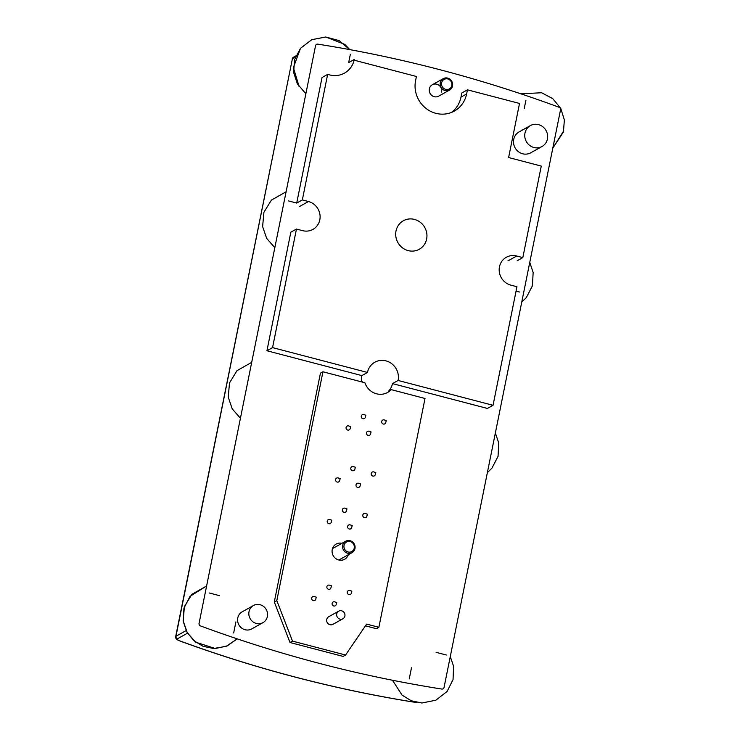 <?xml version="1.0" encoding="UTF-8"?>
<svg xmlns="http://www.w3.org/2000/svg" width="740" height="740" viewBox="0 0 740 740"><rect width="100%" height="100%" fill="white"/><g stroke="black" fill="none" stroke-linecap="round" stroke-linejoin="round"><path stroke-width="1.11" d="M199.069 623.367L315.545 45.732A2.174 2.054 -119.2 0 1 317.802 44.141A1308.736 1235.939 -119.2 0 1 559.098 107.272A2.174 2.054 -119.2 0 1 560.522 109.825L444.046 687.469A2.174 2.054 -119.2 0 1 441.789 689.051A1308.736 1235.939 -119.2 0 1 200.494 625.92A2.174 2.054 -119.2 0 1 199.069 623.367M362.702 382.182A16.317 15.411 60.8 0 0 361.731 381.285M186.129 630.591L175.954 636.28L292.42 58.636L175.676 636.604C176.009 637.936 174.806 638.944 179.996 641.025A2.174 0.481 -69.9 0 0 180.135 640.997C177.776 640.072 176.86 639.351 177.378 638.833A2.174 2.054 -119.2 0 1 175.954 636.28L175.676 636.604M179.913 640.914A2.174 0.481 -69.9 0 0 179.996 641.025C256.188 668.886 333.897 689.218 413.133 702.02L413.133 702.02A2.174 0.574 99.2 0 1 413.022 701.955M416.065 702.251L413.253 701.992A2.174 0.574 99.2 0 1 413.133 702.02L416.305 702.306M336.21 604.441A2.174 2.054 -119.2 0 1 333.657 605.958A2.174 2.054 -119.2 0 1 332.149 603.257A2.174 2.054 -119.2 0 1 334.711 601.861L336.672 602.508L336.191 604.515M351.389 593.082A2.174 2.054 -119.2 0 1 348.836 594.599A2.174 2.054 -119.2 0 1 347.338 591.898A2.174 2.054 -119.2 0 1 349.891 590.502L351.851 591.149L351.371 593.156M351.722 527.472A2.174 2.054 -119.2 0 1 349.178 528.989A2.174 2.054 -119.2 0 1 347.671 526.288A2.174 2.054 -119.2 0 1 350.224 524.891L352.194 525.539L351.713 527.546M366.911 516.113A2.174 2.054 -119.2 0 1 364.358 517.63A2.174 2.054 -119.2 0 1 362.85 514.938A2.174 2.054 -119.2 0 1 365.412 513.532L367.373 514.18L366.892 516.187M360.112 485.865A2.174 2.054 -119.2 0 1 357.559 487.392A2.174 2.054 -119.2 0 1 356.06 484.691A2.174 2.054 -119.2 0 1 358.613 483.294L360.574 483.932L360.093 485.94M375.3 474.507A2.174 2.054 -119.2 0 1 372.747 476.033A2.174 2.054 -119.2 0 1 371.24 473.332A2.174 2.054 -119.2 0 1 373.802 471.935L375.763 472.573L375.282 474.59M370.601 433.862A2.174 2.054 -119.2 0 1 368.048 435.379A2.174 2.054 -119.2 0 1 366.541 432.687A2.174 2.054 -119.2 0 1 369.103 431.281L371.064 431.929L370.583 433.936M385.79 422.503A2.174 2.054 -119.2 0 1 383.237 424.029A2.174 2.054 -119.2 0 1 381.729 421.328A2.174 2.054 -119.2 0 1 384.291 419.932L386.252 420.57L385.771 422.577M365.366 417.166A2.174 2.054 -119.2 0 1 362.822 418.683A2.174 2.054 -119.2 0 1 361.314 415.991A2.174 2.054 -119.2 0 1 363.877 414.585L365.838 415.233L365.357 417.24M350.187 428.525A2.174 2.054 -119.2 0 1 347.634 430.042A2.174 2.054 -119.2 0 1 346.126 427.341A2.174 2.054 -119.2 0 1 348.688 425.944L350.649 426.592L350.168 428.599M354.886 469.169A2.174 2.054 -119.2 0 1 352.332 470.686A2.174 2.054 -119.2 0 1 350.825 467.995A2.174 2.054 -119.2 0 1 353.387 466.589L355.348 467.236L354.867 469.243M339.697 480.528A2.174 2.054 -119.2 0 1 337.144 482.045A2.174 2.054 -119.2 0 1 335.646 479.344A2.174 2.054 -119.2 0 1 338.199 477.948L340.16 478.595L339.679 480.602M346.496 510.776A2.174 2.054 -119.2 0 1 343.943 512.293A2.174 2.054 -119.2 0 1 342.435 509.592A2.174 2.054 -119.2 0 1 344.997 508.195L346.958 508.843L346.477 510.85M331.307 522.126A2.174 2.054 -119.2 0 1 328.754 523.652A2.174 2.054 -119.2 0 1 327.256 520.951A2.174 2.054 -119.2 0 1 329.809 519.554L331.779 520.192L331.298 522.209M330.974 587.736A2.174 2.054 -119.2 0 1 328.421 589.262A2.174 2.054 -119.2 0 1 326.923 586.561A2.174 2.054 -119.2 0 1 329.476 585.164L331.437 585.803L330.956 587.81M315.795 599.095A2.174 2.054 -119.2 0 1 313.242 600.612A2.174 2.054 -119.2 0 1 311.734 597.92A2.174 2.054 -119.2 0 1 314.296 596.514L316.257 597.162L315.776 599.169M345.589 655.011L292.513 641.118L276.806 600.593L322.945 371.776L364.913 382.756A16.317 15.411 60.8 0 0 387.631 392.45A16.317 15.411 60.8 0 0 391.21 389.638L425.019 398.481L378.88 627.298L366.633 624.098L345.589 655.011L343.092 656.408L290.015 642.514L292.513 641.118M341.963 543.317A8.704 8.223 60.8 0 0 336.154 544.067A8.704 8.223 60.8 0 0 333.222 555.666A8.704 8.223 60.8 0 0 344.646 559.264A8.704 8.223 60.8 0 0 348.327 554.713M342.925 618.76L332.926 624.347A4.348 4.107 -119.2 0 1 327.219 622.543A4.348 4.107 -119.2 0 1 328.69 616.744L338.689 611.166A4.348 4.107 -119.2 0 1 344.886 616.032A4.348 4.107 -119.2 0 1 337.218 616.966A4.348 4.107 -119.2 0 1 338.689 611.166M290.015 642.514L274.3 601.99L276.806 600.593M274.3 601.99L320.439 373.173L322.945 371.776M392.487 383.607L398.111 380.462L493.043 405.307L487.42 408.443L392.487 383.607A16.317 15.411 60.8 0 1 388.713 391.035L391.21 389.638M365.449 625.837L376.382 628.695L378.88 627.298M262.978 622.636L251.73 628.917A9.787 9.25 -119.2 0 1 238.881 624.875A9.787 9.25 -119.2 0 1 242.184 611.813L253.432 605.533A9.787 9.25 -119.2 0 1 263.653 606.504A9.787 9.25 -119.2 0 1 267.39 616.485A9.787 9.25 -119.2 0 1 262.978 622.636A9.787 9.25 -119.2 0 1 250.129 618.594A9.787 9.25 -119.2 0 1 253.432 605.533M542.032 146.501L530.784 152.782A11.97 11.304 -119.2 0 1 515.086 147.843A11.97 11.304 -119.2 0 1 519.119 131.887L530.367 125.606A11.97 11.304 -119.2 0 1 542.855 126.79A11.97 11.304 -119.2 0 1 547.424 138.99A11.97 11.304 -119.2 0 1 542.032 146.501A11.97 11.304 -119.2 0 1 526.334 141.562A11.97 11.304 -119.2 0 1 530.367 125.606M441.604 92.056A6.53 6.161 60.8 0 0 432.299 84.758A6.53 6.161 60.8 0 0 431.846 95.516A6.53 6.161 60.8 0 0 438.654 96.154L449.587 90.049A6.53 6.161 60.8 0 0 447.672 78.107A6.53 6.161 60.8 0 0 440.245 85.1A6.53 6.161 60.8 0 0 449.587 90.049M219.688 595.709L209.485 593.036M233.664 632.987L235.912 621.85M411.477 667.785L409.239 678.922M446.303 655.002L436.091 652.329M525.927 100.205L524.244 108.53M361.86 375.596L266.937 350.76L290.839 232.184L296.463 229.049L272.551 347.615L367.484 372.451L361.86 375.596A16.317 15.411 60.8 0 0 361.841 381.951M296.712 203.065L322.029 77.524L327.654 74.379L302.336 199.929L296.712 203.065L288.545 200.929M517.195 260.748L522.819 257.613L541.273 166.084L508.611 157.537L519.517 103.452L467.458 89.836L466.616 93.989A27.195 25.687 -119.2 0 1 454.36 111.065A27.195 25.687 -119.2 0 1 425.963 108.382A27.195 25.687 -119.2 0 1 415.584 80.642L416.417 76.479L354.155 60.19L354.303 59.459L348.679 62.595L350.353 54.27M451.437 112.443A27.195 25.687 60.8 0 0 460.992 97.134L461.834 92.972L467.458 89.836M516.067 291.116L519.489 292.013M272.551 347.615L266.937 350.76M493.043 405.307L516.946 286.732L510.822 285.131A15.235 14.384 -119.2 0 1 499.371 272.32A15.235 14.384 -119.2 0 1 506.336 257.27A15.235 14.384 -119.2 0 1 516.696 256.012L522.819 257.613M354.303 59.459A21.756 20.544 -119.2 0 1 344.489 73.112A21.756 20.544 -119.2 0 1 329.689 74.916L327.654 74.379M414.465 219.41A16.317 15.411 -119.2 0 1 426.74 233.128A16.317 15.411 -119.2 0 1 419.275 249.26A16.317 15.411 -119.2 0 1 397.861 242.517A16.317 15.411 -119.2 0 1 403.365 220.761A16.317 15.411 -119.2 0 1 414.465 219.41M302.336 199.929L308.46 201.53A15.235 14.384 -119.2 0 1 319.911 214.332A15.235 14.384 -119.2 0 1 312.946 229.391A15.235 14.384 -119.2 0 1 302.586 230.649L296.463 229.049M367.484 372.451A16.317 15.411 -119.2 0 1 374.847 362.212A16.317 15.411 -119.2 0 1 385.947 360.861A16.317 15.411 -119.2 0 1 398.111 380.462M447.774 78.977A5.439 5.134 -119.2 0 1 451.825 85.516A5.439 5.134 -119.2 0 1 445.674 89.374A5.439 5.134 -119.2 0 1 441.623 82.843A5.439 5.134 -119.2 0 1 447.774 78.977M350.196 541.578A5.439 5.134 -119.2 0 1 354.247 548.118A5.439 5.134 -119.2 0 1 348.096 551.975A5.439 5.134 -119.2 0 1 344.045 545.445A5.439 5.134 -119.2 0 1 350.196 541.578M347.578 553.196A6.53 6.161 60.8 0 0 355.006 546.203A6.53 6.161 60.8 0 0 345.654 541.255A6.53 6.161 60.8 0 0 347.578 553.196M295.898 55.879L293.41 57.267A2.174 2.054 -119.2 0 1 293.41 57.267A2.174 2.054 -119.2 0 0 292.42 58.636L295.473 56.934M413.253 701.992A1308.736 1235.939 -119.2 0 1 180.135 640.997M177.378 638.833L187.535 633.153M466.616 93.989L460.992 97.134M516.696 256.012L507.945 260.887M308.46 201.53L299.709 206.414M293.401 57.276L292.152 58.932M432.299 84.758L443.232 78.653M338.837 560.014L352.018 552.651M332.473 548.608L345.654 541.255M305.861 93.767L297.351 83.814L293.641 72.501L294.548 59.718L300.459 48.35L311.743 39.701L325.702 37L339.151 40.608L349.779 49.617L344.794 44.391L325.794 37L311.827 39.664L300.514 48.276L293.373 67.571L299.145 86.7M563.732 130.814L552.798 148.139L563.418 132.053L564.37 119.963L560.754 108.373L552.752 98.642L541.625 92.75L520.84 93.814M450.281 656.574L453.611 666.37L453.037 679.644L447.071 691.502L435.832 700.216L421.893 703L411.311 700.789L402.088 695.147L392.468 680.245M195.758 642.209L187.294 632.755L183.141 620.768L184.436 606.504L191.891 594.303L206.608 585.978L190.041 596.348L183.946 608.151L183.233 621.434L186.85 631.969L193.825 640.646L203.047 646.298L213.62 648.518L226.163 646.353L237.216 638.87L227.254 645.89L215.34 648.527L195.758 642.209M495.365 432.956L498.751 443.066L498.048 456.349L491.943 468.152L487.364 472.647M529.766 262.386L533.142 272.496L532.439 285.779L526.344 297.572L521.755 302.077M274.818 247.696L266.641 238.336L262.617 226.57L263.921 212.315L271.367 200.115L286.093 191.79M240.426 418.267L232.249 408.906L228.225 397.149L229.52 382.885L236.976 370.685L251.702 362.36"/></g></svg>

